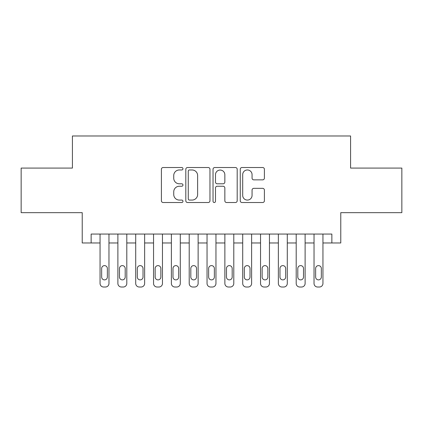 <?xml version="1.0" encoding="UTF-8"?>
<svg xmlns="http://www.w3.org/2000/svg" width="423" height="423" viewBox="0 0 423 423"><rect width="100%" height="100%" fill="white"/><g stroke="black" fill="none" stroke-linecap="round" stroke-linejoin="round"><path stroke-width="0.63" d="M182.969 168.745A1.227 1.227 0 0 0 181.747 167.519L163.151 167.519A1.75 1.75 0 0 0 161.401 169.269L161.401 200.772A1.75 1.75 0 0 0 163.151 202.522L181.747 202.522A1.227 1.227 0 0 0 182.969 201.3A1.227 1.227 0 0 0 181.747 200.074L179.341 200.074A5.599 5.599 0 0 1 173.737 194.474L173.737 191.846A5.599 5.599 0 0 1 179.341 186.247L181.747 186.247A1.227 1.227 0 0 0 182.969 185.02A1.227 1.227 0 0 0 181.747 183.794L179.341 183.794A5.599 5.599 0 0 1 173.737 178.194L173.737 175.571A5.599 5.599 0 0 1 179.341 169.967L181.747 169.967A1.227 1.227 0 0 0 182.969 168.745M262.651 179.86A1.75 1.75 0 0 0 264.401 178.109L264.401 169.269A1.75 1.75 0 0 0 262.651 167.519L241.998 167.519A1.75 1.75 0 0 0 240.248 169.269L240.248 200.772A1.75 1.75 0 0 0 241.998 202.522L262.651 202.522A1.75 1.75 0 0 0 264.401 200.772L264.401 190.096A1.75 1.75 0 0 0 262.651 188.346L253.811 188.346A1.75 1.75 0 0 0 252.06 190.096L252.06 195.389A4.679 4.679 0 0 1 247.381 200.074A4.679 4.679 0 0 1 242.696 195.389L242.696 174.651A4.679 4.679 0 0 1 247.381 169.967A4.679 4.679 0 0 1 252.06 174.651L252.06 178.109A1.75 1.75 0 0 0 253.811 179.86L262.651 179.86M91.141 242.971L91.141 234.056L331.859 234.056L331.859 242.971L340.779 242.971L340.779 212.658L401.85 212.658L401.85 168.079L350.582 168.079L350.582 135.984L72.418 135.984L72.418 168.079L21.15 168.079L21.15 212.658L82.221 212.658L82.221 242.971L100.055 242.971M209.967 169.269A1.75 1.75 0 0 0 208.216 167.519L187.563 167.519A1.75 1.75 0 0 0 185.813 169.269L185.813 200.772A1.75 1.75 0 0 0 187.563 202.522L208.216 202.522A1.75 1.75 0 0 0 209.967 200.772L209.967 169.269M214.784 167.519L235.437 167.519A1.75 1.75 0 0 1 237.187 169.269L237.187 200.772A1.75 1.75 0 0 1 235.437 202.522L226.596 202.522A1.75 1.75 0 0 1 224.846 200.772L224.846 187.997A1.75 1.75 0 0 0 223.095 186.247L217.232 186.247A1.75 1.75 0 0 0 215.481 187.997L215.481 201.3A1.227 1.227 0 0 1 214.255 202.522A1.227 1.227 0 0 1 213.033 201.3L213.033 169.269A1.75 1.75 0 0 1 214.784 167.519M108.97 234.056L108.97 283.447L108.97 242.971L117.885 242.971M126.8 234.056L126.8 283.447L126.8 242.971L135.714 242.971M144.634 234.056L144.634 283.447L144.634 242.971L153.549 242.971M162.464 234.056L162.464 283.447L162.464 242.971L171.378 242.971M180.293 234.056L180.293 283.447L180.293 242.971L189.213 242.971M198.128 234.056L198.128 283.447L198.128 242.971L207.043 242.971M215.957 234.056L215.957 283.447L215.957 242.971L224.872 242.971M233.787 234.056L233.787 283.447L233.787 242.971L242.707 242.971M251.622 234.056L251.622 283.447L251.622 242.971L260.536 242.971M269.451 234.056L269.451 283.447L269.451 242.971L278.366 242.971M287.286 234.056L287.286 283.447L287.286 242.971L296.2 242.971M305.115 234.056L305.115 283.447L305.115 242.971L314.03 242.971M322.945 234.056L322.945 283.447L322.945 242.971L331.859 242.971M189.488 169.967A1.227 1.227 0 0 0 188.267 171.193L188.267 198.847A1.227 1.227 0 0 0 189.488 200.074L192.026 200.074A5.599 5.599 0 0 0 197.631 194.474L197.631 175.571A5.599 5.599 0 0 0 192.026 169.967L189.488 169.967M224.846 174.736A4.679 4.679 0 0 0 220.166 170.057A4.679 4.679 0 0 0 215.481 174.736L215.481 182.043A1.75 1.75 0 0 0 217.232 183.794L223.095 183.794A1.75 1.75 0 0 0 224.846 182.043L224.846 174.736M101.657 277.028A2.855 2.855 90 0 0 104.513 279.883A2.855 2.855 90 0 0 107.363 277.028A2.855 2.855 -90 0 1 104.513 279.883A2.855 2.855 -90 0 1 101.657 277.028L101.657 268.473A2.855 2.855 -90 0 1 104.513 265.618A2.855 2.855 -90 0 1 107.363 268.473A2.855 2.855 90 0 0 104.513 265.618A2.855 2.855 90 0 0 101.657 268.473M100.055 234.056L100.055 283.447A3.564 3.564 90 0 0 103.619 287.016L105.401 287.016A3.564 3.564 90 0 0 108.97 283.447M107.363 268.473L107.363 277.028M103.619 287.016L105.401 287.016M119.492 277.028A2.855 2.855 90 0 0 122.342 279.883A2.855 2.855 90 0 0 125.197 277.028A2.855 2.855 -90 0 1 122.342 279.883A2.855 2.855 -90 0 1 119.492 277.028L119.492 268.473A2.855 2.855 -90 0 1 122.342 265.618A2.855 2.855 -90 0 1 125.197 268.473A2.855 2.855 90 0 0 122.342 265.618A2.855 2.855 90 0 0 119.492 268.473M117.885 234.056L117.885 283.447A3.564 3.564 90 0 0 121.454 287.016L123.236 287.016A3.564 3.564 90 0 0 126.8 283.447M137.322 277.028A2.855 2.855 90 0 0 140.177 279.883A2.855 2.855 90 0 0 143.027 277.028A2.855 2.855 -90 0 1 140.177 279.883A2.855 2.855 -90 0 1 137.322 277.028L137.322 268.473A2.855 2.855 -90 0 1 140.177 265.618A2.855 2.855 -90 0 1 143.027 268.473A2.855 2.855 90 0 0 140.177 265.618A2.855 2.855 90 0 0 137.322 268.473M135.714 234.056L135.714 283.447A3.564 3.564 90 0 0 139.283 287.016L141.065 287.016A3.564 3.564 90 0 0 144.634 283.447M155.151 277.028A2.855 2.855 90 0 0 158.006 279.883A2.855 2.855 90 0 0 160.856 277.028A2.855 2.855 -90 0 1 158.006 279.883A2.855 2.855 -90 0 1 155.151 277.028L155.151 268.473A2.855 2.855 -90 0 1 158.006 265.618A2.855 2.855 -90 0 1 160.856 268.473A2.855 2.855 90 0 0 158.006 265.618A2.855 2.855 90 0 0 155.151 268.473M153.549 234.056L153.549 283.447A3.564 3.564 90 0 0 157.113 287.016L158.9 287.016A3.564 3.564 90 0 0 162.464 283.447M172.986 277.028A2.855 2.855 90 0 0 175.836 279.883A2.855 2.855 90 0 0 178.691 277.028A2.855 2.855 -90 0 1 175.836 279.883A2.855 2.855 -90 0 1 172.986 277.028L172.986 268.473A2.855 2.855 -90 0 1 175.836 265.618A2.855 2.855 -90 0 1 178.691 268.473A2.855 2.855 90 0 0 175.836 265.618A2.855 2.855 90 0 0 172.986 268.473M171.378 234.056L171.378 283.447A3.564 3.564 90 0 0 174.948 287.016L176.729 287.016A3.564 3.564 90 0 0 180.293 283.447M125.197 268.473L125.197 277.028M121.454 287.016L123.236 287.016M143.027 268.473L143.027 277.028M139.283 287.016L141.065 287.016M160.856 268.473L160.856 277.028M157.113 287.016L158.9 287.016M178.691 268.473L178.691 277.028M174.948 287.016L176.729 287.016M190.815 277.028A2.855 2.855 90 0 0 193.671 279.883A2.855 2.855 90 0 0 196.521 277.028A2.855 2.855 -90 0 1 193.671 279.883A2.855 2.855 -90 0 1 190.815 277.028L190.815 268.473A2.855 2.855 -90 0 1 193.671 265.618A2.855 2.855 -90 0 1 196.521 268.473A2.855 2.855 90 0 0 193.671 265.618A2.855 2.855 90 0 0 190.815 268.473M189.213 234.056L189.213 283.447A3.564 3.564 90 0 0 192.777 287.016L194.559 287.016A3.564 3.564 90 0 0 198.128 283.447M196.521 268.473L196.521 277.028M192.777 287.016L194.559 287.016M208.645 277.028A2.855 2.855 90 0 0 211.5 279.883A2.855 2.855 90 0 0 214.355 277.028A2.855 2.855 -90 0 1 211.5 279.883A2.855 2.855 -90 0 1 208.645 277.028L208.645 268.473A2.855 2.855 -90 0 1 211.5 265.618A2.855 2.855 -90 0 1 214.355 268.473A2.855 2.855 90 0 0 211.5 265.618A2.855 2.855 90 0 0 208.645 268.473M207.043 234.056L207.043 283.447A3.564 3.564 90 0 0 210.606 287.016L212.394 287.016A3.564 3.564 90 0 0 215.957 283.447M214.355 268.473L214.355 277.028M210.606 287.016L212.394 287.016M226.479 277.028A2.855 2.855 90 0 0 229.329 279.883A2.855 2.855 90 0 0 232.185 277.028A2.855 2.855 -90 0 1 229.329 279.883A2.855 2.855 -90 0 1 226.479 277.028L226.479 268.473A2.855 2.855 -90 0 1 229.329 265.618A2.855 2.855 -90 0 1 232.185 268.473A2.855 2.855 90 0 0 229.329 265.618A2.855 2.855 90 0 0 226.479 268.473M224.872 234.056L224.872 283.447A3.564 3.564 90 0 0 228.441 287.016L230.223 287.016A3.564 3.564 90 0 0 233.787 283.447M232.185 268.473L232.185 277.028M228.441 287.016L230.223 287.016M244.309 277.028A2.855 2.855 90 0 0 247.164 279.883A2.855 2.855 90 0 0 250.014 277.028A2.855 2.855 -90 0 1 247.164 279.883A2.855 2.855 -90 0 1 244.309 277.028L244.309 268.473A2.855 2.855 -90 0 1 247.164 265.618A2.855 2.855 -90 0 1 250.014 268.473A2.855 2.855 90 0 0 247.164 265.618A2.855 2.855 90 0 0 244.309 268.473M242.707 234.056L242.707 283.447A3.564 3.564 90 0 0 246.271 287.016L248.052 287.016A3.564 3.564 90 0 0 251.622 283.447M250.014 268.473L250.014 277.028M246.271 287.016L248.052 287.016M262.144 277.028A2.855 2.855 90 0 0 264.994 279.883A2.855 2.855 90 0 0 267.849 277.028A2.855 2.855 -90 0 1 264.994 279.883A2.855 2.855 -90 0 1 262.144 277.028L262.144 268.473A2.855 2.855 -90 0 1 264.994 265.618A2.855 2.855 -90 0 1 267.849 268.473A2.855 2.855 90 0 0 264.994 265.618A2.855 2.855 90 0 0 262.144 268.473M260.536 234.056L260.536 283.447A3.564 3.564 90 0 0 264.1 287.016L265.887 287.016A3.564 3.564 90 0 0 269.451 283.447M267.849 268.473L267.849 277.028M264.1 287.016L265.887 287.016M279.973 277.028A2.855 2.855 90 0 0 282.823 279.883A2.855 2.855 90 0 0 285.678 277.028A2.855 2.855 -90 0 1 282.823 279.883A2.855 2.855 -90 0 1 279.973 277.028L279.973 268.473A2.855 2.855 -90 0 1 282.823 265.618A2.855 2.855 -90 0 1 285.678 268.473A2.855 2.855 90 0 0 282.823 265.618A2.855 2.855 90 0 0 279.973 268.473M278.366 234.056L278.366 283.447A3.564 3.564 90 0 0 281.935 287.016L283.717 287.016A3.564 3.564 90 0 0 287.286 283.447M285.678 268.473L285.678 277.028M281.935 287.016L283.717 287.016M297.803 277.028A2.855 2.855 90 0 0 300.658 279.883A2.855 2.855 90 0 0 303.508 277.028A2.855 2.855 -90 0 1 300.658 279.883A2.855 2.855 -90 0 1 297.803 277.028L297.803 268.473A2.855 2.855 -90 0 1 300.658 265.618A2.855 2.855 -90 0 1 303.508 268.473A2.855 2.855 90 0 0 300.658 265.618A2.855 2.855 90 0 0 297.803 268.473M296.2 234.056L296.2 283.447A3.564 3.564 90 0 0 299.764 287.016L301.546 287.016A3.564 3.564 90 0 0 305.115 283.447M303.508 268.473L303.508 277.028M299.764 287.016L301.546 287.016M315.637 277.028A2.855 2.855 90 0 0 318.487 279.883A2.855 2.855 90 0 0 321.343 277.028A2.855 2.855 -90 0 1 318.487 279.883A2.855 2.855 -90 0 1 315.637 277.028L315.637 268.473A2.855 2.855 -90 0 1 318.487 265.618A2.855 2.855 -90 0 1 321.343 268.473A2.855 2.855 90 0 0 318.487 265.618A2.855 2.855 90 0 0 315.637 268.473M314.03 234.056L314.03 283.447A3.564 3.564 90 0 0 317.599 287.016L319.381 287.016A3.564 3.564 90 0 0 322.945 283.447M321.343 268.473L321.343 277.028M317.599 287.016L319.381 287.016"/></g></svg>
